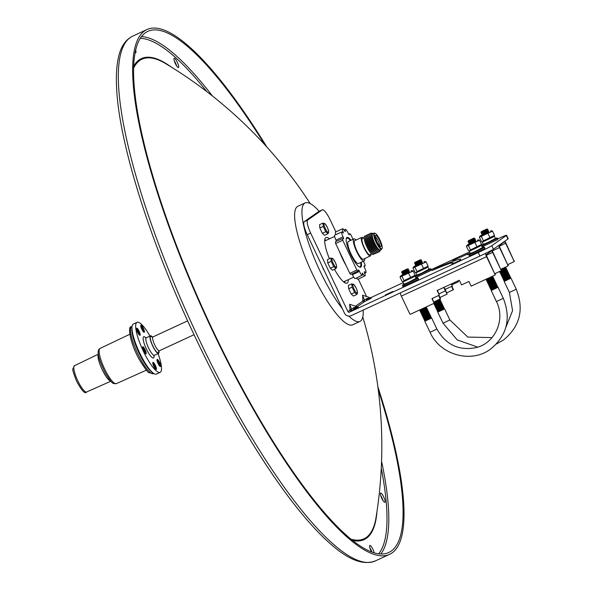 <?xml version="1.0" encoding="UTF-8"?>
<svg xmlns="http://www.w3.org/2000/svg" width="592" height="592" viewBox="0 0 592 592"><rect width="100%" height="100%" fill="white"/><g stroke="black" fill="none" stroke-linecap="round" stroke-linejoin="round"><path stroke-width="0.89" d="M378.244 389.647A287.068 66.526 -114.8 0 1 388.892 552.432A287.068 66.526 -114.8 0 1 213.016 330.765A287.068 66.526 -114.8 0 1 147.674 31.428A287.068 66.526 -114.8 0 1 264.905 144.862M134.998 52.422A5.076 1.177 65.2 0 0 135.731 52.718A5.076 1.177 65.2 0 0 135.546 49.854M175.358 63.618A5.076 1.177 65.2 0 0 178.466 67.54A5.076 1.177 65.2 0 0 177.4 62.434A5.076 1.177 65.2 0 0 174.203 58.319A5.076 1.177 65.2 0 0 175.358 63.618M381.781 498.346A5.076 1.177 65.2 0 0 384.896 502.268A5.076 1.177 65.2 0 0 383.831 497.169A5.076 1.177 65.2 0 0 380.626 493.055A5.076 1.177 65.2 0 0 381.781 498.346M374.151 552.691A5.076 1.177 65.2 0 0 372.028 547.704A5.076 1.177 65.2 0 0 369.822 545.491A5.076 1.177 65.2 0 0 370.984 550.782A5.076 1.177 65.2 0 0 371.473 551.759M133.437 68.487A264.247 61.242 -114.8 0 1 166.004 63.818L166.004 63.818A446.324 446.324 0 0 1 310.252 203.604M362.785 317.068A446.324 446.324 0 0 1 376.053 517.497L376.053 517.497A264.247 61.242 -114.8 0 1 351.426 539.305M363.17 310.097A65.29 15.133 -114.8 0 1 359.988 321.419L352.677 324.801A65.29 15.133 -114.8 0 1 312.68 274.385A65.29 15.133 -114.8 0 1 297.813 206.305L305.132 202.923A65.29 15.133 -114.8 0 1 319.14 211.277M342.361 308.706A65.29 15.133 -114.8 0 1 319.991 271.003A65.29 15.133 -114.8 0 1 305.132 202.923M359.988 321.419A65.29 15.133 -114.8 0 1 348.873 316.106M322.47 266.807A2.93 0.681 65.2 0 0 323.18 268.761A2.93 0.681 65.2 0 0 324.216 270.485M174.263 60.776A5.076 1.177 -114.8 0 1 176.631 65.904M380.686 495.511A5.076 1.177 -114.8 0 1 383.061 500.632M369.889 547.948A5.076 1.177 -114.8 0 1 371.872 551.914M377.874 386.805A289.081 66.992 -114.8 0 1 389.736 554.253A289.081 66.992 -114.8 0 1 212.624 331.032A289.081 66.992 -114.8 0 1 146.831 29.6A289.081 66.992 -114.8 0 1 266.837 146.979M339.357 251.319A22.489 5.21 65.2 0 0 346.113 265.542M344.47 313.146A5.091 4.951 -125.1 0 0 351.152 315.662L479.942 256.033L478.277 252.525L349.487 312.154A1.206 1.169 54.9 0 1 347.904 311.555L310.659 233.115L307.226 234.706L344.47 313.146M470.189 253.11L467.229 254.701L469.582 253.753M460.909 257.15L468.398 253.642L460.909 257.15M452.88 260.524L460.361 257.009L452.88 260.524M451.689 264.254L459.089 260.828A79.402 3.234 -25.4 0 0 460.724 259.222A79.402 3.234 -25.4 0 0 437.281 267.754L432.182 270.448A71.025 2.893 154.6 0 1 453.154 262.818A71.025 2.893 154.6 0 1 451.689 264.254L451.726 264.328M385.296 294.994L392.777 291.486L385.296 294.994M478.277 252.525A12.565 0.511 -25.4 0 0 491.789 245.687L506.308 235.483A12.565 0.511 -25.4 0 0 506.567 235.231A12.565 0.511 -25.4 0 0 497.798 238.85M469.611 251.896L431.398 269.589M403.211 282.636L370.015 298.005M353.92 309.031C360.491 306.19 359.684 306.752 351.5 310.733A1.206 1.169 54.9 0 1 349.916 310.141L351.515 308.98C358.108 307.063 358.648 306.678 353.143 307.84M366.825 299.966C373.397 297.117 372.59 297.687 364.406 301.668A1.206 1.169 54.9 0 1 362.822 301.069L364.42 299.915C371.014 297.991 371.554 297.613 366.048 298.768M329.411 238.842A25.138 5.824 65.2 0 0 325.933 237.533A25.138 5.824 65.2 0 0 325.718 237.658A25.138 5.824 65.2 0 0 329.418 258.704M334.495 269.301A25.138 5.824 65.2 0 0 347.053 283.161A25.138 5.824 65.2 0 0 348.303 279.661M366.692 296.755L358.301 279.084M335.849 231.805L330.01 219.514A12.565 2.916 65.2 0 0 322.314 209.805A12.565 2.916 65.2 0 0 322.211 209.871L318.777 211.455A12.565 2.916 -114.8 0 1 318.881 211.396A12.565 2.916 -114.8 0 1 318.999 211.351M307.226 234.706A12.565 2.916 -114.8 0 1 304.258 221.66L307.692 220.069L322.211 209.871M307.692 220.069A12.565 2.916 65.2 0 0 310.659 233.115M304.258 221.66L318.777 211.455M324.786 239.568A25.138 5.824 -114.8 0 1 325.977 240.433M344.87 281.252A25.138 5.824 -114.8 0 1 344.766 282.717M506.567 235.231L508.232 238.739A12.565 0.511 154.6 0 1 507.973 238.99L506.308 235.483M491.789 245.687L493.454 249.195L507.973 238.99M493.454 249.195A12.565 0.511 154.6 0 1 479.942 256.033M366.803 299.981L371.191 298.109L362.533 295.193L364.42 299.915L364.406 301.668L356.85 306.982M353.898 309.046L358.286 307.174L349.628 304.258L351.515 308.98L351.5 310.733L349.487 312.154M357.464 291.775L356.961 294.379L354.623 292.478L352.099 287.164L351.818 283.82L354.186 284.841L356.377 288.563L357.464 291.775M354.623 292.478L351.197 294.061L353.439 296.03L356.961 294.379M351.197 294.061L348.673 288.748L348.392 285.411L351.818 283.82M348.673 288.748L352.099 287.164M353.024 284.219A5.017 1.162 -114.8 0 1 357.087 290.42A5.017 1.162 -114.8 0 1 355.415 291.597A5.017 1.162 -114.8 0 1 353.024 284.219M336.567 265.956L336.064 268.561L333.725 266.659L331.202 261.346L330.921 258.001L333.289 259.022L335.479 262.744L336.567 265.956M333.725 266.659L330.299 268.243L332.541 270.211L336.064 268.561M330.299 268.243L327.776 262.929L327.494 259.592L330.921 258.001M327.776 262.929L331.202 261.346M332.127 258.401A5.017 1.162 -114.8 0 1 336.189 264.602A5.017 1.162 -114.8 0 1 334.517 265.778A5.017 1.162 -114.8 0 1 332.127 258.401M328.627 231.035L328.116 233.64L325.778 231.731L323.262 226.425L322.98 223.08L325.341 224.094L327.531 227.816L328.627 231.035M325.778 231.731L322.351 233.322L324.594 235.283L328.116 233.64M322.351 233.322L319.835 228.009L319.554 224.664L322.98 223.08M319.835 228.009L323.262 226.425M324.187 223.473A5.017 1.162 -114.8 0 1 328.242 229.681A5.017 1.162 -114.8 0 1 326.569 230.858A5.017 1.162 -114.8 0 1 324.187 223.473M346.194 239.027A15.784 3.656 -114.8 0 1 346.683 238.25A15.784 3.656 -114.8 0 1 348.762 238.798A15.784 3.656 -114.8 0 1 350.471 240.5M360.669 262.522A15.784 3.656 -114.8 0 1 360.861 264.935A15.784 3.656 -114.8 0 1 359.026 266.748M364.679 258.563A12.136 2.812 -114.8 0 1 364.11 260.931L358.545 263.507A12.136 2.812 -114.8 0 1 351.004 253.909A12.136 2.812 -114.8 0 1 348.251 241.543A12.136 2.812 -114.8 0 1 348.348 241.484L353.912 238.909A12.136 2.812 -114.8 0 1 356.088 240.012M364.11 260.931A12.136 2.812 -114.8 0 1 356.569 251.334A12.136 2.812 -114.8 0 1 353.809 238.968A12.136 2.812 -114.8 0 1 353.912 238.909M370.903 254.183A10.219 2.368 -114.8 0 1 370.407 255.914L363.303 259.2A10.219 2.368 -114.8 0 1 356.954 251.112A10.219 2.368 -114.8 0 1 354.63 240.692A10.219 2.368 -114.8 0 1 354.719 240.648L361.816 237.355A10.219 2.368 -114.8 0 1 363.458 238.095M370.407 255.914A10.219 2.368 -114.8 0 1 364.05 247.826A10.219 2.368 -114.8 0 1 361.727 237.407A10.219 2.368 -114.8 0 1 361.816 237.355M371.635 253.842L369.837 254.678A8.865 2.057 -114.8 0 1 364.324 247.663A8.865 2.057 -114.8 0 1 362.311 238.635A8.865 2.057 -114.8 0 1 362.385 238.591L364.191 237.755M371.539 253.746A9.502 2.205 -114.8 0 1 371.317 253.576A9.502 2.205 -114.8 0 1 366.655 246.383A9.502 2.205 -114.8 0 1 364.191 238.176A9.502 2.205 -114.8 0 1 364.198 237.895M373.619 253.82A10.108 2.346 -114.8 0 1 371.776 253.961A10.108 2.346 -114.8 0 1 366.811 246.309A10.108 2.346 -114.8 0 1 364.191 237.577A10.108 2.346 -114.8 0 1 364.605 236.201A10.108 2.346 -114.8 0 1 365.493 236.26M374.832 253.324A10.108 2.346 -114.8 0 1 373.175 253.524L372.198 252.769A8.91 2.065 -114.8 0 1 367.684 245.909A8.91 2.065 -114.8 0 1 365.375 238.021L365.427 236.793A10.108 2.346 -114.8 0 1 365.841 235.631A10.108 2.346 -114.8 0 1 366.655 235.653M373.175 253.524A10.108 2.346 -114.8 0 1 368.046 245.739A10.108 2.346 -114.8 0 1 365.427 236.793M376.135 252.791A10.227 2.368 -114.8 0 1 374.27 252.917L373.286 252.074A8.91 2.065 -114.8 0 1 368.912 245.34A8.91 2.065 -114.8 0 1 366.603 237.644L366.596 236.349A10.227 2.368 -114.8 0 1 367.018 234.957A10.227 2.368 -114.8 0 1 367.906 235.009M374.27 252.917A10.227 2.368 -114.8 0 1 369.253 245.177A10.227 2.368 -114.8 0 1 366.596 236.349M377.37 252.222A10.227 2.368 -114.8 0 1 375.676 252.488L374.699 251.733A9.028 2.094 -114.8 0 1 370.118 244.777A9.028 2.094 -114.8 0 1 367.78 236.785L367.832 235.557A10.227 2.368 -114.8 0 1 368.254 234.38A10.227 2.368 -114.8 0 1 369.134 234.439M375.676 252.488A10.227 2.368 -114.8 0 1 370.488 244.607A10.227 2.368 -114.8 0 1 367.832 235.557M378.599 251.652A10.227 2.368 -114.8 0 1 376.904 251.918L375.935 251.156A9.028 2.094 -114.8 0 1 371.354 244.207A9.028 2.094 -114.8 0 1 369.016 236.215L369.068 234.987A10.227 2.368 -114.8 0 1 369.482 233.81A10.227 2.368 -114.8 0 1 370.37 233.87M376.904 251.918A10.227 2.368 -114.8 0 1 371.717 244.037A10.227 2.368 -114.8 0 1 369.068 234.987M379.879 250.816A10.227 2.368 -114.8 0 1 378.14 251.348L377.163 250.586A9.028 2.094 -114.8 0 1 372.583 243.638A9.028 2.094 -114.8 0 1 370.244 235.646L370.296 234.417A10.227 2.368 -114.8 0 1 370.718 233.241A10.227 2.368 -114.8 0 1 371.828 233.433M378.14 251.348A10.227 2.368 -114.8 0 1 372.953 243.467A10.227 2.368 -114.8 0 1 370.296 234.417M380.515 249.78A9.613 2.227 -114.8 0 1 378.873 250.386L378.399 250.016A9.028 2.094 -114.8 0 1 373.818 243.068A9.028 2.094 -114.8 0 1 371.48 235.076L371.502 234.476A9.613 2.227 -114.8 0 1 371.894 233.374A9.613 2.227 -114.8 0 1 373.034 233.611M378.873 250.386A9.613 2.227 -114.8 0 1 373.996 242.986A9.613 2.227 -114.8 0 1 371.502 234.476M382.143 248.322L381.973 248.825A8.91 2.065 -114.8 0 1 381.633 249.262L380.123 249.965A8.91 2.065 -114.8 0 1 374.581 242.92A8.91 2.065 -114.8 0 1 372.56 233.84A8.91 2.065 -114.8 0 1 372.634 233.796L374.151 233.1A8.91 2.065 -114.8 0 1 374.706 233.122L375.195 233.322A8.51 1.976 -114.8 0 1 380.034 240.189A8.51 1.976 -114.8 0 1 382.143 248.322A8.51 1.976 -114.8 0 1 376.971 242.927A8.51 1.976 -114.8 0 1 374.595 233.337A8.51 1.976 -114.8 0 1 375.195 233.322M381.633 249.262A8.91 2.065 -114.8 0 1 376.098 242.217A8.91 2.065 -114.8 0 1 374.077 233.137A8.91 2.065 -114.8 0 1 374.151 233.1M375.557 235.364A6.268 1.45 -114.8 0 1 379.664 240.626A6.268 1.45 -114.8 0 1 380.7 246.738A6.268 1.45 -114.8 0 1 376.926 241.625A6.268 1.45 -114.8 0 1 375.469 235.446A6.268 1.45 -114.8 0 1 375.557 235.364M375.321 236.622A5.609 1.302 -114.8 0 1 378.258 241.011A5.609 1.302 -114.8 0 1 379.701 246.087M158.079 353.609A27.55 6.386 -114.8 0 1 160.166 372.346L156.466 374.055A27.55 6.386 -114.8 0 1 139.342 352.262A27.55 6.386 -114.8 0 1 133.082 324.187A27.55 6.386 -114.8 0 1 133.318 324.053L137.011 322.344A27.55 6.386 -114.8 0 1 149.954 336.056M160.166 372.346A27.55 6.386 -114.8 0 1 143.042 350.553A27.55 6.386 -114.8 0 1 136.782 322.477A27.55 6.386 -114.8 0 1 137.011 322.344M144.256 332.312A3.907 0.903 65.2 0 0 143.368 328.331A3.907 0.903 65.2 0 0 140.94 325.245A3.907 0.903 65.2 0 0 141.762 329.167A3.907 0.903 65.2 0 0 144.226 332.327A3.907 0.903 65.2 0 0 144.256 332.312M140.045 335.264A3.907 0.903 65.2 0 0 139.164 331.283A3.907 0.903 65.2 0 0 136.737 328.197A3.907 0.903 65.2 0 0 137.551 332.119A3.907 0.903 65.2 0 0 140.015 335.287A3.907 0.903 65.2 0 0 140.045 335.264M146.054 353.824A3.907 0.903 65.2 0 0 145.166 349.842A3.907 0.903 65.2 0 0 142.739 346.757A3.907 0.903 65.2 0 0 143.56 350.679A3.907 0.903 65.2 0 0 146.024 353.846A3.907 0.903 65.2 0 0 146.054 353.824M156.273 369.43A3.907 0.903 65.2 0 0 155.385 365.449A3.907 0.903 65.2 0 0 152.958 362.363A3.907 0.903 65.2 0 0 153.772 366.285A3.907 0.903 65.2 0 0 156.236 369.445A3.907 0.903 65.2 0 0 156.273 369.43M160.476 366.47A3.907 0.903 65.2 0 0 159.588 362.496A3.907 0.903 65.2 0 0 157.161 359.403A3.907 0.903 65.2 0 0 157.983 363.325A3.907 0.903 65.2 0 0 160.447 366.492A3.907 0.903 65.2 0 0 160.476 366.47M158.974 351.041A9.672 2.242 -114.8 0 1 158.567 353.38A9.672 2.242 -114.8 0 1 152.558 345.728A9.672 2.242 -114.8 0 1 150.361 335.879A9.672 2.242 -114.8 0 1 150.442 335.827A9.672 2.242 -114.8 0 1 152.492 337.033M158.678 350.612A9.035 2.094 -114.8 0 1 154.001 348.2A9.035 2.094 -114.8 0 1 150.634 336.448A9.035 2.094 -114.8 0 1 152.625 337.536L151.974 336.959L152.98 336.907A7.622 1.769 -114.8 0 0 152.973 336.915A7.622 1.769 -114.8 0 0 152.906 336.952A7.622 1.769 -114.8 0 0 154.638 344.722A7.622 1.769 -114.8 0 0 159.381 350.753A7.622 1.769 -114.8 0 1 159.381 350.753L158.7 351.478L158.671 350.612M160.158 366.463A3.907 0.903 65.2 0 0 159.181 362.77A3.907 0.903 65.2 0 0 157.006 359.64M157.539 362.274L158.168 363.717M158.819 364.901L158.715 364.013L159.514 365.19L158.501 362.178L157.879 361.253L158.005 362.289L157.235 361.394M155.955 369.415A3.907 0.903 65.2 0 0 154.971 365.73A3.907 0.903 65.2 0 0 152.795 362.593M154.771 368.106L154.593 366.885L155.222 367.388L154.83 366.226L153.21 363.851L153.713 365.331L153.232 364.953M153.735 366.204L154.505 367.676M145.743 353.816A3.907 0.903 65.2 0 0 144.759 350.124A3.907 0.903 65.2 0 0 142.583 346.993M143.93 351.426L145.099 352.521L144.64 350.679L143.012 348.251L143.353 350.212M139.734 335.257A3.907 0.903 65.2 0 0 138.75 331.564A3.907 0.903 65.2 0 0 136.574 328.434M138.395 333.696L138.291 332.808L139.083 333.984L138.077 330.965L137.455 330.047L137.573 331.083L136.811 330.188M137.107 331.069L137.736 332.512M143.937 332.297A3.907 0.903 65.2 0 0 142.961 328.612A3.907 0.903 65.2 0 0 140.778 325.474M142.753 330.987L142.583 329.766L143.212 330.262L142.813 329.108L141.688 327.124L141.192 326.732L141.695 328.212L141.214 327.835M141.725 329.085L142.494 330.558M157.82 362.452L158.501 362.178M158.131 363.407L158.626 363.207M158.345 364.065L158.715 364.013M153.668 366.041L154.201 365.723M154.149 366.626L154.83 366.226M143.678 350.923L144.64 350.679M143.775 351.13L144.344 350.982M137.388 331.246L138.077 330.965M137.707 332.201L138.195 332.001M137.921 332.859L138.291 332.808M142.132 329.507L142.813 329.108M141.651 328.923L142.191 328.604M351.049 240.241A16.369 3.796 65.2 0 0 346.15 239.42A16.369 3.796 65.2 0 0 350.39 253.916A16.369 3.796 65.2 0 0 358.693 266.526A16.369 3.796 65.2 0 0 360.846 267.096A16.369 3.796 65.2 0 0 361.238 262.256M353.032 239.316L350.797 234.61A4.151 0.962 65.2 0 0 349.591 233.685A4.151 0.962 65.2 0 0 349.391 234.447A1.687 0.392 -114.8 0 1 349.31 234.758A1.687 0.392 -114.8 0 1 348.17 233.226A4.151 0.962 65.2 0 0 345.38 229.467A4.151 0.962 65.2 0 0 345.328 231.117L345.314 231.613L344.714 230.961A4.151 0.962 65.2 0 0 342.709 228.778A4.151 0.962 65.2 0 0 343.182 232.042L343.323 233.011L342.983 232.767A4.151 0.962 65.2 0 0 341.858 231.938A4.151 0.962 65.2 0 0 343.064 236.815A1.687 0.392 -114.8 0 1 343.56 238.791A1.687 0.392 -114.8 0 1 343.323 238.709A4.151 0.962 65.2 0 0 342.753 238.487A4.151 0.962 65.2 0 0 342.738 240.271L356.865 270.026A4.151 0.962 65.2 0 0 358.079 270.951A4.151 0.962 65.2 0 0 358.278 270.189A1.687 0.392 -114.8 0 1 358.36 269.885A1.687 0.392 -114.8 0 1 359.492 271.41A4.151 0.962 65.2 0 0 362.289 275.169A4.151 0.962 65.2 0 0 362.334 273.519L362.348 273.023L362.948 273.674A4.151 0.962 65.2 0 0 364.968 275.85A4.151 0.962 65.2 0 0 364.487 272.601L364.339 271.624L364.679 271.869A4.151 0.962 65.2 0 0 365.819 272.697A4.151 0.962 65.2 0 0 364.598 267.821A1.687 0.392 -114.8 0 1 364.102 265.845A1.687 0.392 -114.8 0 1 364.339 265.934A4.151 0.962 65.2 0 0 364.916 266.148A4.151 0.962 65.2 0 0 364.924 264.365L363.444 261.242M342.753 238.487L335.657 241.625A4.292 0.992 65.2 0 0 335.649 243.504L349.82 273.356A4.292 0.992 65.2 0 0 351.1 274.333L358.079 270.951M341.858 231.938L334.754 235.076A4.292 0.992 65.2 0 0 336.004 240.115L336.463 241.262M342.709 228.778L335.605 231.916A4.292 0.992 65.2 0 0 335.842 234.595M356.51 277.974A4.292 0.992 65.2 0 0 357.982 279.239L364.968 275.85M352.011 273.889L352.418 274.673A4.292 0.992 65.2 0 0 355.311 278.558L362.289 275.169M356.865 270.026L349.82 273.356M342.738 240.271L335.649 243.504M361.105 262.323A16.206 3.759 -114.8 0 1 360.698 266.985A16.206 3.759 -114.8 0 1 360.543 267.073A16.206 3.759 -114.8 0 1 358.626 266.474M346.142 239.508A16.206 3.759 -114.8 0 1 346.927 237.658A16.206 3.759 -114.8 0 1 350.915 240.3M361.15 265.756A17.397 4.033 65.2 0 0 360.698 262.508M350.508 240.485A17.397 4.033 65.2 0 0 348.318 238.043M360.461 267.103A16.206 3.759 65.2 0 0 360.535 267.059A16.206 3.759 65.2 0 0 361.201 265.201A16.206 3.759 65.2 0 0 360.95 262.397M350.753 240.374A16.206 3.759 65.2 0 0 348.777 238.369A16.206 3.759 65.2 0 0 346.853 237.695M400.444 292.84A3.352 0.777 65.2 0 0 401.354 296.118L409.753 313.819A0.673 0.651 -125.1 0 0 410.633 314.145L434.158 303.259L431.945 298.597L439.338 295.171L437.125 290.517L459.318 280.245L461.531 284.9L468.923 281.474L471.136 286.136L494.66 275.243A0.673 0.651 -125.1 0 0 494.964 274.362L486.846 256.469A1.88 0.437 -114.8 0 1 486.402 254.523L491.478 250.956A1.88 0.437 -114.8 0 1 491.493 250.941A1.88 0.437 -114.8 0 1 492.648 252.392L501.047 270.093A0.673 0.651 -125.1 0 1 500.743 270.966L494.993 273.63M433.899 301.92L440.522 298.782L438.909 295.378M439.079 293.832L445.709 290.702L444.089 287.29M501.047 270.093L492.929 252.192A3.352 0.777 65.2 0 0 491.745 250.209M501.335 269.893A0.673 0.651 54.9 0 1 501.032 270.766M485.684 253.302A3.352 0.777 65.2 0 0 486.557 256.669L494.964 274.362M434.158 303.259L432.256 298.457M437.436 290.369L439.338 295.171M495.245 274.163A0.673 0.651 54.9 0 1 494.942 275.043M440.241 298.982L438.598 295.519M445.421 290.901L443.778 287.438M403.1 281.725L414.748 276.19M413.845 276.834L404.166 281.422M469.493 250.986L481.148 245.451M480.238 246.087L470.566 250.682M430.258 316.994L431.22 317.105L424.397 320.346L425.367 320.442L430.68 317.919L431.657 318L424.812 321.249L425.359 320.427M424.397 320.346L424.915 319.532M430.243 316.994L424.938 319.532L423.953 319.421L424.494 318.614M429.822 316.106L430.362 315.292L423.532 318.533L424.501 318.629L429.822 316.106L430.784 316.18L423.968 319.443M423.532 318.533L424.064 317.704L423.095 317.608L423.628 316.809M430.354 315.277L429.4 315.181L424.072 317.719M428.963 314.278L429.933 314.382L423.102 317.63M423.213 315.906L428.519 313.368L429.489 313.457L428.956 314.285L423.643 316.809L422.673 316.72L423.206 315.891L422.229 315.795L429.059 312.554L428.105 312.458L422.769 314.981L422.229 315.795M429.496 313.479L422.673 316.72M428.097 312.472L428.638 311.666L421.807 314.907L422.333 314.086M427.661 311.547L422.348 314.093L421.378 313.997L421.911 313.168L420.942 313.072L421.474 312.273M421.918 313.183L427.232 310.659L428.208 310.756L421.378 313.997M427.232 310.659L427.772 309.845L420.949 313.087M427.764 309.831L426.81 309.734L421.482 312.258M426.366 308.824L427.343 308.943L420.505 312.162L421.489 312.273M425.951 307.056L419.654 310.363L420.623 310.46L425.937 307.921L426.906 308.01L426.373 308.839L421.053 311.37L420.083 311.274L420.616 310.445M426.913 308.032L420.083 311.274M419.654 310.363L420.009 309.808M497.088 287.164L498.05 287.261L491.212 290.509L491.745 289.703M497.073 287.164L491.752 289.688M491.33 288.792L496.644 286.269L497.62 286.365L490.79 289.606L491.323 288.778L490.354 288.681L490.886 287.882M496.644 286.269L497.184 285.462L490.361 288.704M497.176 285.44L496.222 285.351L490.894 287.875M495.778 284.441L496.755 284.552L489.917 287.779L490.901 287.89M494.934 282.628L495.896 282.739L489.066 285.98L490.035 286.069L495.356 283.546L496.325 283.642L495.785 284.456L490.465 286.979L489.488 286.868L490.028 286.054M496.325 283.642L489.495 286.883M489.066 285.98L489.606 285.166L488.629 285.055L489.17 284.241M494.483 281.718L495.46 281.829L494.919 282.643L489.606 285.166M495.46 281.829L488.637 285.07M494.054 280.808L495.03 280.919L494.49 281.733L489.177 284.256L488.193 284.145L488.74 283.331L487.771 283.257L488.296 282.443M495.03 280.919L488.208 284.167M493.639 279.905L494.594 279.994L494.061 280.823L488.748 283.346M494.601 280.016L487.771 283.257M494.172 279.106L487.342 282.347L487.875 281.518L493.195 278.995L494.172 279.106L493.632 279.92L488.304 282.428M487.342 282.347L488.311 282.443M487.453 280.63L492.766 278.099L493.743 278.203L486.913 281.444L487.453 280.63L486.483 280.534L487.001 279.72M492.344 277.182L493.306 277.293L486.483 280.534M492.329 277.182L487.024 279.72L486.039 279.609L486.402 279.069M492.344 276.316L486.054 279.624M402.871 281.918L403.981 284.249L409.472 281.94L416.146 278.469L415.044 276.138M418.492 279.343L418.226 278.225L402.479 285.699L402.923 286.639L418.492 279.343M469.271 251.178L470.374 253.509L475.864 251.2L482.547 247.73L481.437 245.399M484.885 248.603L484.619 247.486L468.879 254.96L469.323 255.899L484.885 248.603M413.793 276.856L415.17 275.221L404.07 280.66L403.004 281.733L402.02 281.311L400.014 277.086L400.799 275.82L403.122 274.533M402.146 271.373L407.407 268.894L402.146 271.373M407.407 268.894L408.384 269.005L401.554 272.246L402.086 271.417M408.384 269.005L407.844 269.819L402.516 272.327M407.851 269.804L408.813 269.915L401.99 273.156L402.508 272.342L401.554 272.246M408.813 269.915L408.273 270.729L402.96 273.252L401.99 273.156M408.28 270.714L409.242 270.825L402.419 274.066L402.937 273.245M409.242 270.825L408.702 271.632L403.381 274.14M408.709 271.617L409.472 271.78L402.915 274.843L403.374 274.155L402.419 274.066M409.161 271.661L401.391 275.45M400.014 277.086L413.164 270.995L412.18 270.581L410.966 270.907M408.635 273.393L410.641 277.618M402.057 276.434L404.07 280.66M413.164 270.995L415.17 275.221M480.193 246.117L481.57 244.481L470.462 249.92L469.404 250.993L468.413 250.571L466.407 246.346L467.192 245.081L469.515 243.793M468.538 240.633L473.8 238.154L468.538 240.633M473.8 238.154L474.777 238.265L467.954 241.506L468.487 240.678M475.206 239.175L468.383 242.417L469.352 242.513L474.666 239.982L475.206 239.175L474.244 239.064L468.916 241.588M468.383 242.417L468.908 241.603M474.68 239.975L475.642 240.086L468.812 243.327L469.338 242.505M475.095 240.877L469.774 243.401M475.11 240.877L475.872 241.04L469.308 244.104L469.767 243.416M475.561 240.922L467.791 244.711M466.407 246.346L479.564 240.256L478.58 239.841L477.367 240.167M479.564 240.256L481.57 244.481M475.036 242.653L477.041 246.879M468.457 245.695L470.462 249.92M501.002 269.205L507.618 266.141A0.673 0.651 -125.1 0 0 507.921 265.26L499.803 247.367A1.88 0.437 -114.8 0 1 499.359 245.414L504.436 241.847A1.88 0.437 -114.8 0 1 504.451 241.839A1.88 0.437 -114.8 0 1 505.605 243.29L514.004 260.983A0.673 0.651 -125.1 0 1 513.701 261.864L507.951 264.528M446.856 292.811L453.479 289.68L451.859 286.269M452.036 284.73L458.378 281.792L458.252 280.734M514.004 260.983L505.886 243.09A3.352 0.777 65.2 0 0 504.798 241.233M514.293 260.783A0.673 0.651 54.9 0 1 513.982 261.664M498.738 245.488A3.352 0.777 65.2 0 0 499.515 247.567L507.921 265.26M445.532 290.827L447.108 294.15L439.908 297.487M451.289 283.96L452.295 286.069L445.095 289.407M447.108 294.15L445.206 289.347M451.6 283.812L452.295 286.069M508.202 265.061A0.673 0.651 54.9 0 1 507.899 265.941M453.198 289.88L451.548 286.417M458.378 281.792L457.942 280.874M416.058 272.616L427.705 267.088M426.802 267.725L417.123 272.32M482.45 241.876L494.098 236.349M493.195 236.985L483.516 241.58M438.317 311.325L443.637 308.817L444.614 308.898L437.769 312.147L443.016 323.188L457.253 339.919L477.811 347.149M443.637 308.817L444.178 308.003L437.34 311.229L438.324 311.34M443.201 307.892L437.888 310.43L436.918 310.341L437.451 309.505L436.489 309.431L437.029 308.617L436.052 308.506L442.883 305.28L441.921 305.169L436.593 307.692L436.052 308.506M437.458 309.52L442.779 306.996L443.748 307.093L436.918 310.341M442.357 306.079L443.319 306.19L436.489 309.431M442.335 306.079L437.029 308.617M441.906 305.169L442.453 304.377L435.631 307.618L436.156 306.789L435.194 306.708L442.024 303.467L441.062 303.356M442.446 304.355L441.491 304.266L436.163 306.804M440.633 302.445L441.595 302.556L441.055 303.37L435.727 305.879L435.187 306.686M441.595 302.556L434.765 305.798L435.298 304.969M440.611 302.445L435.305 304.984L434.336 304.895L441.158 301.654L440.196 301.543L434.868 304.066L434.328 304.873M439.767 300.632L440.729 300.743L433.906 303.985L434.424 303.171M439.752 300.632L434.439 303.156M434.062 302.253L439.331 299.737L440.3 299.833L434.306 302.778M510.045 278.062L511.007 278.159L504.169 281.407L504.71 280.586M510.023 278.062L504.717 280.601L503.74 280.49L510.57 277.263L509.608 277.152L504.28 279.676L503.74 280.49M509.179 276.242L510.141 276.353L503.318 279.594L503.836 278.78M509.712 275.45L502.882 278.691L503.415 277.863L508.743 275.354L509.705 275.428L509.172 276.257L503.851 278.765M502.882 278.691L503.859 278.78M508.743 275.354L509.283 274.54L502.453 277.781L502.985 276.952M509.275 274.525L508.321 274.429L502.993 276.967L502.023 276.878L508.854 273.63L507.884 273.526M507.869 273.519L502.564 276.057L501.594 275.968L502.127 275.139M507.448 272.631L507.988 271.817L501.165 275.058L502.134 275.154L507.448 272.631L508.41 272.705L501.594 275.968M501.165 275.058L501.69 274.229L500.721 274.133L501.254 273.334M507.98 271.802L507.026 271.706L501.698 274.244M506.582 270.796L507.559 270.914L500.728 274.155M507.129 270.004L500.299 273.245L500.832 272.416L506.145 269.893L507.129 270.004L506.589 270.81L501.261 273.326M499.863 272.32L500.388 271.521L505.723 268.997L506.685 269.079L499.863 272.32L500.839 272.431M505.723 268.997L506.264 268.191L500.936 270.847M505.287 268.072L501.387 270.056M505.302 267.214L501.209 269.626M415.828 272.816L416.938 275.147L422.429 272.838L429.104 269.367L428.001 267.036M431.442 270.233L431.183 269.123L415.436 276.597L415.88 277.537L431.442 270.233M482.221 242.076L483.331 244.407L488.822 242.098L495.504 238.628L494.394 236.297M497.842 239.494L497.576 238.384L481.829 245.858L482.28 246.797L497.842 239.494M426.751 267.754L428.127 266.119L417.02 271.558L415.961 272.631L414.977 272.209L412.972 267.984L413.756 266.718L416.072 265.431M415.103 262.263L420.357 259.792L415.103 262.263M420.357 259.792L421.341 259.903L414.511 263.144L415.044 262.315M421.341 259.903L420.801 260.717L415.473 263.225M420.808 260.702L421.77 260.813L414.94 264.054L415.466 263.24L414.511 263.144M421.223 261.605L415.91 264.143L414.94 264.054M421.238 261.605L422.2 261.716L415.377 264.957L415.895 264.143M422.2 261.716L421.659 262.53L416.339 265.038M421.667 262.515L422.429 262.678L415.865 265.741L416.331 265.053M422.118 262.559L414.348 266.348M412.972 267.984L426.122 261.893L425.137 261.472L423.924 261.805M421.593 264.291L423.598 268.516M415.014 267.332L417.02 271.558M426.122 261.893L428.127 266.119M493.143 237.015L494.527 235.379L483.42 240.818L482.354 241.884L481.37 241.469L479.365 237.244L480.149 235.979L482.473 234.691M481.496 231.524L486.757 229.052L481.496 231.524M486.757 229.052L487.734 229.163L480.911 232.404L481.437 231.576M487.186 229.962L481.873 232.486M487.201 229.962L488.163 230.073L481.34 233.315L481.858 232.493M488.163 230.073L487.623 230.88L482.31 233.403L481.34 233.315M487.63 230.865L488.6 230.976L481.77 234.217L482.295 233.403M481.77 234.217L482.739 234.314L482.265 235.002L488.822 231.938L488.067 231.775L482.732 234.299M488.518 231.82L480.741 235.609M479.365 237.244L492.522 231.154L491.53 230.732L490.317 231.058M492.522 231.154L494.527 235.379M487.986 233.551L489.991 237.777M481.414 236.593L483.42 240.818M141.362 36.578A287.068 66.526 -114.8 0 1 212.491 96.045M381.559 461.198A287.068 66.526 -114.8 0 1 380.878 553.905M140.126 38.332A285.729 66.215 -114.8 0 1 206.934 91.708M381.263 468.242A285.729 66.215 -114.8 0 1 378.739 553.712M133.489 66.622A265.046 61.42 -114.8 0 1 171.192 66.992M376.986 511.488A265.046 61.42 -114.8 0 1 352.876 540.474M198.305 337.662A289.081 66.992 -114.8 0 1 132.512 36.23C125.223 39.908 120.479 47.249 118.267 58.268C116.432 66.948 115.921 77.678 116.742 90.458C119.939 146.868 151.53 245.65 195.922 338.646C215.865 380.552 236.741 418.744 258.556 453.206C281.999 490.072 303.74 518.244 323.772 537.728C340.689 554.008 359.196 567.195 375.417 560.883A289.081 66.992 -114.8 0 1 198.305 337.662M347.904 311.555L349.916 310.141L349.754 304.31M355.267 306.382L362.822 301.069L362.659 295.238M437.495 268.206L437.281 267.754M74.481 365.708L72.912 368.905C72.187 368.786 73.349 372.76 76.412 380.826C81.755 390.727 85.167 394.45 86.647 391.971A14.474 3.352 -114.8 0 1 77.648 380.493A14.474 3.352 -114.8 0 1 74.37 365.775A14.474 3.352 -114.8 0 1 74.481 365.708L98.353 354.171M110.785 381.13A14.918 3.456 -114.8 0 1 101.868 368.971A14.918 3.456 -114.8 0 1 98.368 354.312M100.055 348.444L99.678 348.666C97.169 350.346 96.999 356.266 105.332 373.101C113.457 386.139 113.057 383.113 116.35 383.638A19.388 4.492 -114.8 0 1 104.296 368.268A19.388 4.492 -114.8 0 1 99.907 348.533A19.388 4.492 -114.8 0 1 100.055 348.444L129.811 334.251M131.557 326.666A25.944 6.009 -114.8 0 1 131.772 326.54L131.306 326.814C127.591 325.792 129.655 342.339 139.335 359.647C145.084 368.801 148.363 373.152 149.169 372.701L153.572 373.626A25.944 6.009 -114.8 0 1 137.448 353.098A25.944 6.009 -114.8 0 1 131.557 326.666M152.662 372.62A25.944 6.009 -114.8 0 1 138.55 351.996A25.944 6.009 -114.8 0 1 131.949 327.887M154.038 355.57A11.677 2.708 -114.8 0 1 147.763 351.685A11.677 2.708 -114.8 0 1 143.582 336.804A11.677 2.708 -114.8 0 1 145.847 337.869M153.839 355.274L153.809 355.91L154.423 355.296A9.672 2.242 -114.8 0 1 148.414 347.645A9.672 2.242 -114.8 0 1 146.217 337.795A9.672 2.242 -114.8 0 1 146.305 337.751L145.432 337.825L145.935 338.217M359.492 271.41L352.418 274.673M362.948 273.674L362.422 273.926M364.679 271.869L364.309 272.046M349.391 234.447L349.014 234.61M345.328 231.117L344.929 231.302M343.182 232.042L342.59 232.308M343.064 236.815L336.004 240.115M486.557 256.669L401.354 296.118M492.648 252.392L486.402 255.285M436.896 329.041L430.058 332.29C439.952 354.978 471.121 363.74 490.472 349.169C507.004 335.612 511.281 318.651 503.296 298.301L496.451 301.55C505.561 319.347 495.386 342.761 476.627 347.511C459.2 351.123 445.961 344.966 436.896 329.041L431.657 318M402.479 285.699L402.56 284.981L403.899 284.086L407.326 282.991L416.072 278.307L417.478 277.833L418.226 278.225M468.879 254.96L468.953 254.242L470.3 253.346L473.718 252.251L482.465 247.567L483.871 247.093L484.619 247.486M499.515 247.567L492.248 250.934M505.605 243.29L499.359 246.176M444.614 308.898L449.853 319.939L443.016 323.188M505.82 327.465L512.568 310.637L509.409 292.448L516.254 289.199C524.238 309.549 519.961 326.503 503.429 340.06L496.488 343.959M415.436 276.597L415.517 275.872L416.857 274.984L420.276 273.889L429.03 269.205L430.569 268.724L431.183 269.123M481.829 245.858L481.91 245.132L483.25 244.237L486.676 243.149L495.423 238.465L496.962 237.984L497.576 238.384M146.831 29.6L132.512 36.23M389.736 554.253L375.417 560.883M334.621 236.43L324.682 241.033M353.735 277.145L343.582 281.851M322.314 209.805L318.881 211.396M453.524 263.595L453.154 262.818M371.317 253.576L371.776 253.961M364.191 238.176L364.191 237.577M86.647 391.971L110.882 381.233M116.35 383.638L146.424 370.133M150.442 335.827L146.305 337.751M158.567 353.38L154.423 355.296M187.649 320.857L152.973 336.915M194.058 334.695L159.381 350.753M348.762 238.798L347.674 237.954M360.861 264.935L360.802 266.311M365.819 272.697L364.716 273.23M364.916 266.148L364.095 266.548M349.591 233.685L348.629 234.106M345.38 229.467L344.13 230.014M424.812 321.249L430.058 332.29M430.68 317.919L431.22 317.105M430.251 317.009L430.791 316.202M429.385 315.196L429.933 314.382M428.527 313.383L429.067 312.569M422.777 314.996L421.807 314.907M427.676 311.555L428.63 311.644M427.668 311.562L428.208 310.756M426.802 309.749L427.343 308.943M421.038 311.362L420.505 312.162M425.944 307.936L426.484 307.122M491.212 290.509L496.451 301.55M498.05 287.261L503.296 298.301M497.08 287.179L497.62 286.365M491.76 289.703L490.79 289.606M496.214 285.366L496.755 284.552M490.45 286.979L489.917 287.779M495.356 283.546L495.896 282.739M493.195 279.01L493.743 278.203M487.882 281.533L486.913 281.444M492.766 278.099L493.306 277.293M492.337 277.197L492.877 276.383M404.218 281.407L403.004 281.733M470.618 250.668L469.404 250.993M474.236 239.079L474.777 238.265M468.923 241.603L467.954 241.506M475.102 240.892L475.642 240.086M469.782 243.416L468.812 243.327M438.302 311.34L437.777 312.132M437.873 310.43L437.34 311.229M443.216 307.892L444.17 307.988M443.208 307.907L443.748 307.093M442.779 306.996L443.319 306.19M442.342 306.094L442.883 305.28M436.6 307.707L435.631 307.618M441.484 304.273L442.024 303.467M435.734 305.894L434.765 305.798M440.618 302.46L441.158 301.654M440.189 301.55L440.729 300.743M434.876 304.081L433.906 303.985M439.76 300.647L440.3 299.833M439.331 299.737L439.649 299.256M449.853 319.939L467.769 337.077L492.019 337.595M504.169 281.407L509.409 292.448M511.007 278.159L516.254 289.199M510.03 278.077L510.57 277.263M509.601 277.167L510.141 276.353M504.288 279.69L503.318 279.594M503.422 277.877L502.453 277.781M508.306 274.444L508.854 273.63M502.549 276.057L502.016 276.856M507.877 273.534L508.417 272.727M507.018 271.721L507.559 270.914M501.269 273.341L500.299 273.245M506.153 269.908L506.693 269.094M500.41 271.521L499.692 271.454M505.302 268.08L506.256 268.169M505.294 268.087L505.834 267.281M417.175 272.298L415.961 272.631M421.23 261.62L421.77 260.813M416.346 265.053L415.377 264.957M483.568 241.558L482.354 241.884M487.194 229.977L487.734 229.163M481.881 232.501L480.911 232.404M488.052 231.79L488.6 230.976"/></g></svg>
